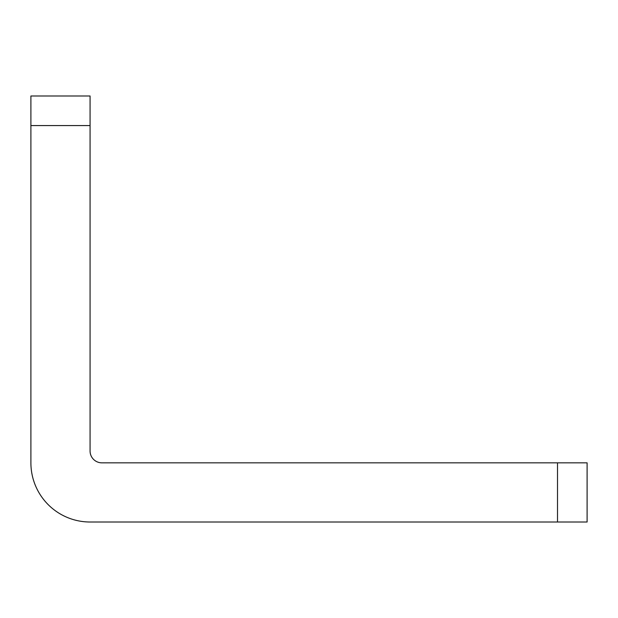 <?xml version="1.0" encoding="UTF-8"?>
<svg xmlns="http://www.w3.org/2000/svg" width="618" height="618" viewBox="0 0 618 618"><rect width="100%" height="100%" fill="white"/><g stroke="black" fill="none" stroke-linecap="round" stroke-linejoin="round"><path stroke-width="0.93" d="M557.513 522.009L587.1 522.009L587.1 462.843L557.513 462.843L557.513 522.009L90.073 522.009A59.173 59.173 0 0 1 30.9 462.843L30.9 125.57L90.073 125.57L90.073 451.009A11.835 11.835 0 0 0 101.9 462.843L557.513 462.843M587.1 462.843L587.1 522.009M90.073 125.57L90.073 95.991L30.9 95.991L30.9 125.57"/></g></svg>
